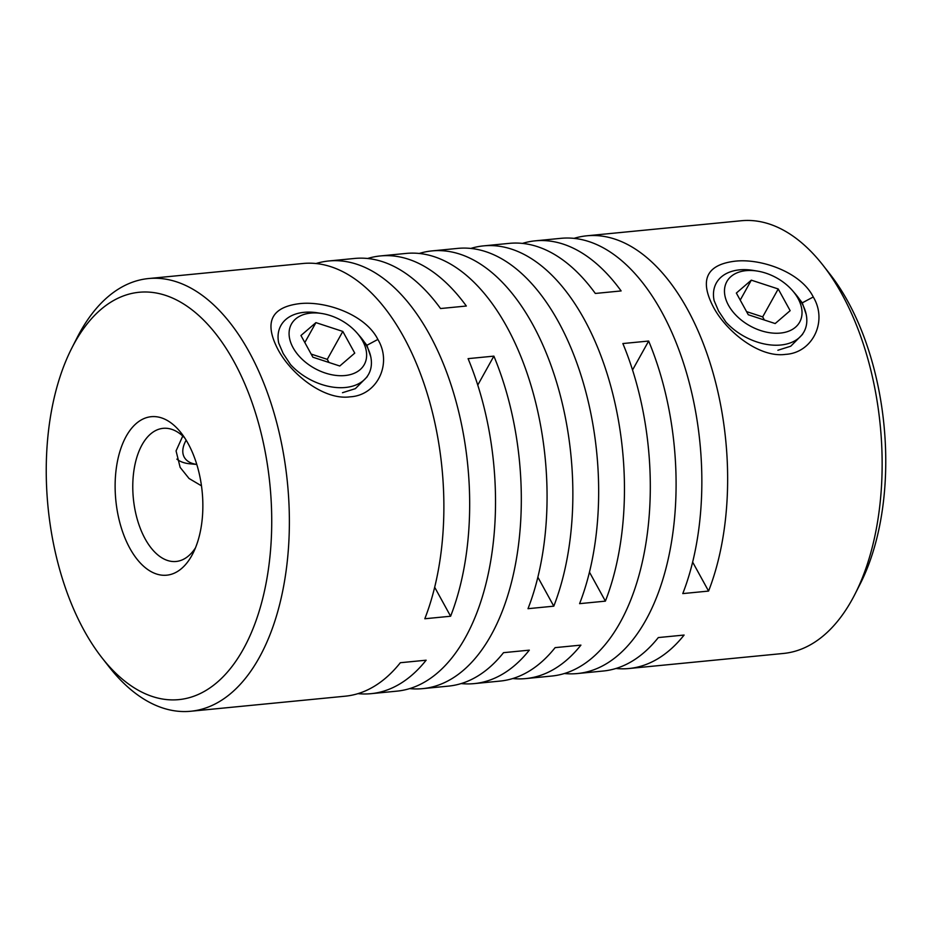 <?xml version="1.0" encoding="UTF-8"?>
<svg xmlns="http://www.w3.org/2000/svg" width="932" height="932" viewBox="0 0 932 932"><rect width="100%" height="100%" fill="white"/><g stroke="black" fill="none" stroke-linecap="round" stroke-linejoin="round"><path stroke-width="1.4" d="M798.025 298.461A41.672 27.447 -150.9 0 1 780.41 333.073A41.672 27.447 -150.9 0 1 728.474 305.253A41.672 27.447 -150.9 0 1 757.332 271.072A41.672 27.447 -150.9 0 1 792.538 290.656A41.672 27.447 -150.9 0 1 798.025 298.461M757.332 271.072L753.021 270.373A50.165 33.039 29.1 0 0 716.312 283.048A50.165 33.039 29.1 0 0 714.122 300.617L718.56 311.008L725.935 322.099A50.165 33.039 29.1 0 0 803.966 331.839A50.165 33.039 29.1 0 0 802.009 303.366A50.165 33.039 29.1 0 0 795.392 293.964L792.538 290.656M790.15 310.671L775.179 323.555L748.279 314.748L736.35 293.056L751.32 280.159L778.22 288.967L790.15 310.671M746.555 311.614L762.679 316.892L778.22 288.967M762.679 316.892L764.391 320.026M740.229 300.092L751.32 280.159M362.63 340.926A41.672 27.447 29.1 0 0 357.131 333.12A41.672 27.447 29.1 0 0 321.936 313.525A41.672 27.447 29.1 0 0 293.079 347.706A41.672 27.447 29.1 0 0 345.015 375.538A41.672 27.447 29.1 0 0 362.63 340.926M357.131 333.12L359.997 336.417A50.165 33.039 -150.9 0 1 366.602 345.819A50.165 33.039 -150.9 0 1 368.571 374.303A50.165 33.039 -150.9 0 1 290.528 364.563L283.165 353.473L278.715 343.081A50.165 33.039 -150.9 0 1 280.905 325.501A50.165 33.039 -150.9 0 1 317.626 312.837L321.936 313.525M312.884 357.212L339.772 366.008L354.743 353.123L342.813 331.431L315.925 322.623L300.954 335.508L312.884 357.212M304.822 342.557L315.925 322.623M328.996 362.49L327.272 359.356L311.16 354.078M327.272 359.356L342.813 331.431M186.167 440.195A41.672 21.622 151.2 0 0 185.981 440.521A41.672 21.622 151.2 0 0 196.792 464.427M196.792 464.462L189.93 463.81A50.165 26.026 -28.8 0 1 176.87 459.138M377.868 339.434C392.617 363.888 377.076 395.389 350.152 396.822C323.928 400.585 290.621 373.825 277.829 349.197C264.024 322.507 271.072 307.35 298.951 303.727C324.825 300.43 365.379 314.294 377.868 339.434L366.893 345.294L359.1 335.38M342.487 392.71L355.36 388.656L367.196 376.773M370.773 356.758L366.893 345.294M813.263 296.982C828.024 321.423 812.471 352.937 785.548 354.37C759.335 358.121 726.028 331.373 713.225 306.733C699.419 280.043 706.468 264.886 734.358 261.275C760.232 257.966 800.786 271.841 813.263 296.982L802.289 302.842L794.495 292.928M777.882 350.257L790.755 346.203L802.592 334.308M806.168 314.305L802.289 302.842M188.124 443.585A79.628 43.385 84.4 0 1 192.924 553.445A79.628 43.385 84.4 0 1 129.851 548.284A79.628 43.385 84.4 0 1 123.502 441.71A79.628 43.385 84.4 0 1 181.169 432.961A79.628 43.385 84.4 0 1 188.124 443.585M184.769 437.982A66.883 36.441 -95.6 0 0 163.135 428.336A66.883 36.441 -95.6 0 0 134.15 469.017A66.883 36.441 -95.6 0 0 145.147 538.871A66.883 36.441 -95.6 0 0 176.113 561.472A66.883 36.441 -95.6 0 0 195.475 547.83M233.874 361.406A204.644 111.502 -95.6 0 0 71.776 348.16A204.644 111.502 -95.6 0 0 84.101 630.475A204.644 111.502 -95.6 0 0 101.972 657.782A204.644 111.502 -95.6 0 0 250.195 635.321A204.644 111.502 -95.6 0 0 233.874 361.406M71.776 348.16L76.983 337.92A217.377 118.446 84.4 0 1 148.526 278.551A217.377 118.446 84.4 0 1 249.17 351.993A217.377 118.446 84.4 0 1 284.889 579.017A217.377 118.446 84.4 0 1 190.722 711.256A217.377 118.446 84.4 0 1 109.056 666.823L101.972 657.782M822.944 265.177L830.028 274.218A204.644 111.502 84.4 0 1 847.899 301.525A204.644 111.502 84.4 0 1 860.224 583.84L855.017 594.08A217.377 118.446 -95.6 0 0 841.922 294.186A217.377 118.446 -95.6 0 0 822.944 265.177A217.377 118.446 -95.6 0 0 741.278 220.744L586.787 235.808A217.377 118.446 84.4 0 1 687.432 309.249A217.377 118.446 84.4 0 1 708.576 591.074L692.639 562.089M470.823 248.425A217.377 118.446 84.4 0 1 483.592 245.873L509.396 243.357A217.377 118.446 84.4 0 1 595.327 293.452L621.12 290.935A217.377 118.446 -95.6 0 0 535.189 240.84A217.377 118.446 -95.6 0 0 522.421 243.403M316.041 263.523A217.377 118.446 84.4 0 1 328.821 260.972L354.614 258.455A217.377 118.446 84.4 0 1 440.545 308.539L466.338 306.022A217.377 118.446 -95.6 0 0 380.407 255.939A217.377 118.446 -95.6 0 0 367.639 258.49M434.673 587.242L450.61 616.238L424.817 618.755A217.377 118.446 -95.6 0 0 403.661 336.93A217.377 118.446 -95.6 0 0 303.017 263.488L148.526 278.551M328.821 260.972A217.377 118.446 84.4 0 1 429.466 334.413A217.377 118.446 84.4 0 1 450.61 616.238M537.857 577.176L553.794 606.173L528.001 608.689A217.377 118.446 -95.6 0 0 506.857 326.864A217.377 118.446 -95.6 0 0 406.201 253.422L380.407 255.939M419.237 253.457A217.377 118.446 84.4 0 1 432.005 250.906A217.377 118.446 84.4 0 1 532.65 324.348A217.377 118.446 84.4 0 1 553.794 606.173M589.455 572.143L605.392 601.14L579.599 603.656A217.377 118.446 -95.6 0 0 558.443 321.831A217.377 118.446 -95.6 0 0 457.798 248.39L432.005 250.906M483.592 245.873A217.377 118.446 84.4 0 1 584.248 319.315A217.377 118.446 84.4 0 1 605.392 601.14M708.576 591.074L682.783 593.591A217.377 118.446 -95.6 0 0 661.638 311.766A217.377 118.446 -95.6 0 0 560.982 238.324L535.189 240.84M574.007 238.371A217.377 118.446 84.4 0 1 586.787 235.808M615.959 668.477A217.377 118.446 -95.6 0 0 628.984 668.512A217.377 118.446 -95.6 0 0 684.1 635.053L658.307 637.57A217.377 118.446 84.4 0 1 603.179 671.028L577.386 673.545A217.377 118.446 84.4 0 1 564.361 673.51M512.763 678.543A217.377 118.446 -95.6 0 0 525.799 678.578A217.377 118.446 -95.6 0 0 580.916 645.119L555.123 647.635A217.377 118.446 84.4 0 1 499.995 681.094L474.202 683.61A217.377 118.446 -95.6 0 0 529.318 650.152L503.525 652.668A217.377 118.446 84.4 0 1 448.409 686.127L422.604 688.643A217.377 118.446 84.4 0 1 409.579 688.597M357.993 693.629A217.377 118.446 -95.6 0 0 371.018 693.676A217.377 118.446 -95.6 0 0 426.134 660.206L400.341 662.722A217.377 118.446 84.4 0 1 345.213 696.192L190.722 711.256M461.177 683.575A217.377 118.446 -95.6 0 0 474.202 683.61M525.799 678.578L551.593 676.061A217.377 118.446 -95.6 0 0 622.867 343.547L648.66 341.042A217.377 118.446 84.4 0 1 577.386 673.545M648.66 341.042L632.537 370.016M371.018 693.676L396.811 691.16A217.377 118.446 -95.6 0 0 468.085 358.645L493.878 356.129A217.377 118.446 84.4 0 1 422.604 688.643M493.878 356.129L477.755 385.102M628.984 668.512L783.474 653.448A217.377 118.446 -95.6 0 0 855.017 594.08M182.765 436.036L176.066 450.913L180.144 467.386L189.033 478.477L201.475 485.84"/></g></svg>
